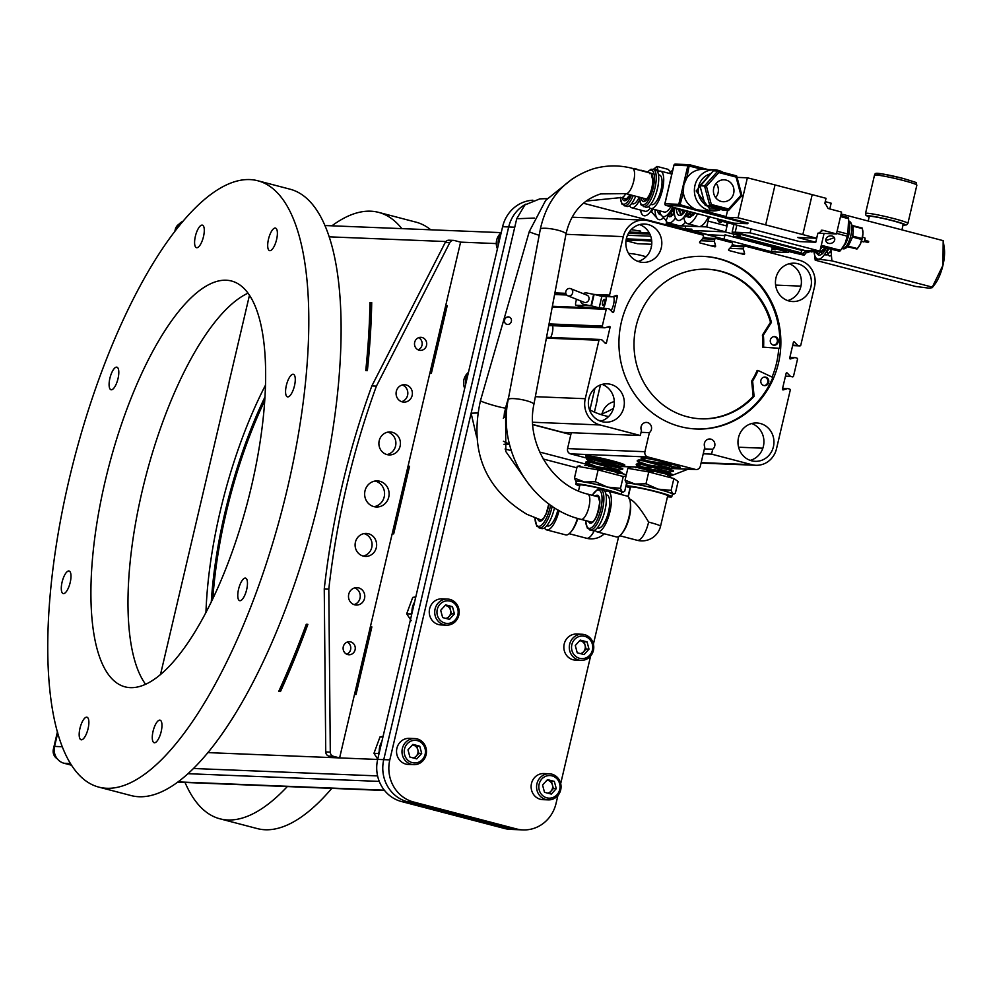 <?xml version="1.0" encoding="UTF-8"?>
<svg xmlns="http://www.w3.org/2000/svg" width="994" height="994" viewBox="0 0 994 994"><rect width="100%" height="100%" fill="white"/><g stroke="black" fill="none" stroke-linecap="round" stroke-linejoin="round"><path stroke-width="1.49" d="M211.275 602.091A213.3 72.835 104.7 0 1 224.955 512.581A213.3 72.835 104.7 0 1 264.913 397.078M205.944 612.627A213.3 72.835 104.7 0 1 220.208 511.338A213.3 72.835 104.7 0 1 265.435 385.274M188.177 773.705L379.273 781.408L188.177 773.705M160.469 674.69L249.444 295.33M589.889 409.926L594.984 388.194L589.889 409.926M597.357 399.576L594.412 412.1M600.463 384.902L597.034 399.489M409.54 466.335L408.348 466.285L392.506 533.865M408.037 466.211L392.17 533.853L393.686 533.915L409.553 466.261L408.348 466.285M280.482 691.513A387.436 132.289 -75.3 0 0 307.879 624.344L306.264 624.269A383.075 130.798 -75.3 0 1 278.705 691.451L280.482 691.513M307.854 624.406L306.264 624.269M279.053 691.464A383.075 130.798 -75.3 0 0 306.574 624.356M367.37 370.675A387.436 132.289 -75.3 0 0 371.719 302.561L369.942 302.499A383.075 130.798 -75.3 0 1 365.755 370.613L367.37 370.675M371.706 302.636L369.942 302.499M366.078 370.625A383.075 130.798 -75.3 0 0 370.253 302.574M371.855 626.99L370.675 626.941L354.821 694.52M370.352 626.854L354.485 694.508L356.001 694.57L371.868 626.916L370.675 626.941M71.667 765.256L64.063 763.268A13.928 13.059 -87.7 0 1 54.571 746.419L57.764 732.839M175.702 230.036A13.928 13.059 -87.7 0 1 182.759 221.327M431.371 373.259L429.855 373.197L445.71 305.556L447.238 305.618L431.371 373.259M447.213 305.68L446.033 305.63L430.178 373.21M502.616 226.707L508.692 226.955A34.827 32.64 -87.7 0 1 525.876 204.118A34.827 32.64 92.3 0 0 508.692 226.955L383.746 759.652L508.692 226.955L514.755 227.204L389.81 759.888A34.827 32.64 92.3 0 0 413.541 801.996L516.458 828.934A34.827 32.64 92.3 0 0 522.993 829.903L516.917 829.655A34.827 32.64 -87.7 0 1 510.394 828.685A34.827 32.64 92.3 0 0 516.917 829.655L510.854 829.418A34.827 32.64 -87.7 0 1 504.331 828.437L401.414 801.512A34.827 32.64 -87.7 0 1 377.683 759.404L502.616 226.707A34.827 32.64 -87.7 0 1 532.871 200.216M504.331 828.437L510.394 828.685L407.478 801.76A34.827 32.64 -87.7 0 1 383.746 759.652A34.827 32.64 92.3 0 0 407.478 801.76L510.394 828.685L516.458 828.934M364.04 533.604A11.493 10.772 -87.7 0 1 372.079 545.172A11.493 10.772 -87.7 0 1 363.145 556.044M368.488 533.753A11.493 10.772 -87.7 0 1 376.527 546.514A11.493 10.772 -87.7 0 1 365.407 556.404A11.493 10.772 -87.7 0 1 363.245 556.081A11.493 10.772 -87.7 0 1 355.206 543.32A11.493 10.772 -87.7 0 1 366.326 533.43A11.493 10.772 -87.7 0 1 368.488 533.753M354.709 587.901A8.71 8.163 -87.7 0 1 354.038 604.613M358.623 587.889A8.71 8.163 -87.7 0 1 356.299 605.048A8.71 8.163 -87.7 0 1 348.571 595.145A8.71 8.163 -87.7 0 1 358.623 587.889M347.192 642.099A6.536 6.126 -87.7 0 1 346.695 654.214M350.708 641.913A6.536 6.126 -87.7 0 1 348.956 654.773A6.536 6.126 -87.7 0 1 343.166 647.342A6.536 6.126 -87.7 0 1 350.708 641.913M418.586 337.712A6.536 6.126 -87.7 0 1 418.101 349.826M422.102 337.513A6.536 6.126 -87.7 0 1 420.35 350.385A6.536 6.126 -87.7 0 1 414.56 342.955A6.536 6.126 -87.7 0 1 422.102 337.513M402.309 384.976A8.71 8.163 -87.7 0 1 401.626 401.675M406.223 384.964A8.71 8.163 -87.7 0 1 403.887 402.123A8.71 8.163 -87.7 0 1 396.159 392.208A8.71 8.163 -87.7 0 1 406.223 384.964M387.846 432.129A11.493 10.772 -87.7 0 1 395.885 443.697A11.493 10.772 -87.7 0 1 386.939 454.581M392.282 432.291A11.493 10.772 -87.7 0 1 400.321 445.039A11.493 10.772 -87.7 0 1 389.201 454.929A11.493 10.772 -87.7 0 1 387.051 454.606A11.493 10.772 -87.7 0 1 379 441.858A11.493 10.772 -87.7 0 1 390.133 431.968A11.493 10.772 -87.7 0 1 392.282 432.291M375.123 481.034A13.059 12.239 -87.7 0 1 375.297 481.084A13.059 12.239 -87.7 0 1 384.554 494.366A13.059 12.239 -87.7 0 1 374.079 506.679M379.845 481.27A13.059 12.239 -87.7 0 1 388.989 495.757A13.059 12.239 -87.7 0 1 376.353 507.002A13.059 12.239 -87.7 0 1 373.906 506.629A13.059 12.239 -87.7 0 1 364.761 492.142A13.059 12.239 -87.7 0 1 377.397 480.897A13.059 12.239 -87.7 0 1 379.845 481.27M371.855 385.945L376.403 386.132A835.805 783.384 -87.7 0 0 328.803 589.069L324.255 588.883A835.805 783.384 -87.7 0 1 371.855 385.945L445.237 242.474A4.349 4.075 -87.7 0 1 448.99 240.2L453.537 240.386A4.349 4.075 92.3 0 0 449.785 242.66L445.237 242.474M376.403 386.132L449.785 242.66M328.803 589.069L330.294 752.123A4.349 4.075 92.3 0 0 333.375 756.285L339.613 757.913L460.595 242.138L454.357 240.498A4.349 4.075 92.3 0 0 453.537 240.386M339.613 757.913L328.828 756.099A4.349 4.075 -87.7 0 1 325.746 751.936L330.294 752.123M324.255 588.883L325.746 751.936M57.292 758.82A8.71 8.163 -87.7 0 1 53.378 749.141L57.453 731.746M174.882 231.105L175.255 229.552A8.71 8.163 -87.7 0 1 178.957 224.184M212.84 598.823A209.784 71.63 104.7 0 1 226.185 512.631A209.784 71.63 104.7 0 1 264.69 400.694M331.797 788.366A313.433 107.017 104.7 0 1 257.272 828.586L219.91 818.808A313.433 107.017 104.7 0 1 185.033 782.44M287.316 786.565A313.433 107.017 104.7 0 1 219.91 818.808M331.921 225.812A313.433 107.017 104.7 0 1 378.59 212.368L415.952 222.134A313.433 107.017 104.7 0 1 430.787 229.8M378.59 212.368A313.433 107.017 104.7 0 1 401.837 228.632M247.978 293.205A209.784 71.63 -75.3 0 0 142.266 490.676A209.784 71.63 -75.3 0 0 145.633 684.344M251.345 486.874A209.784 71.63 -75.3 0 0 231.391 280.979A209.784 71.63 -75.3 0 0 105.215 480.984A209.784 71.63 -75.3 0 0 125.182 686.891A209.784 71.63 -75.3 0 0 251.345 486.874M88.081 728.664A11.655 3.976 -75.3 0 0 86.975 717.221A11.655 3.976 -75.3 0 0 79.967 728.341A11.655 3.976 -75.3 0 0 81.073 739.772A11.655 3.976 -75.3 0 0 88.081 728.664M118.013 378.627A11.655 3.976 -75.3 0 0 116.894 367.184A11.655 3.976 -75.3 0 0 109.887 378.292A11.655 3.976 -75.3 0 0 111.005 389.735A11.655 3.976 -75.3 0 0 118.013 378.627M69.12 479.53A313.433 107.017 -75.3 0 0 98.94 787.149A313.433 107.017 -75.3 0 0 287.44 488.34A313.433 107.017 -75.3 0 0 257.62 180.709A313.433 107.017 -75.3 0 0 69.12 479.53M257.62 180.709L289.925 189.158A313.433 107.017 104.7 0 1 319.745 496.789A313.433 107.017 104.7 0 1 131.245 795.61L98.94 787.149M70.201 582.447A11.655 3.976 -75.3 0 0 69.095 571.016A11.655 3.976 -75.3 0 0 62.088 582.124A11.655 3.976 -75.3 0 0 63.194 593.567A11.655 3.976 -75.3 0 0 70.201 582.447M161.177 731.609A11.655 3.976 -75.3 0 0 160.071 720.178A11.655 3.976 -75.3 0 0 153.064 731.286A11.655 3.976 -75.3 0 0 154.169 742.717A11.655 3.976 -75.3 0 0 161.177 731.609M246.674 589.566A11.655 3.976 -75.3 0 0 245.568 578.135A11.655 3.976 -75.3 0 0 238.56 589.243A11.655 3.976 -75.3 0 0 239.666 600.674A11.655 3.976 -75.3 0 0 246.674 589.566M294.485 385.747A11.655 3.976 -75.3 0 0 293.367 374.303A11.655 3.976 -75.3 0 0 286.359 385.411A11.655 3.976 -75.3 0 0 287.477 396.854A11.655 3.976 -75.3 0 0 294.485 385.747M276.593 239.529A11.655 3.976 -75.3 0 0 275.487 228.086A11.655 3.976 -75.3 0 0 268.479 239.206A11.655 3.976 -75.3 0 0 269.585 250.637A11.655 3.976 -75.3 0 0 276.593 239.529M203.497 236.584A11.655 3.976 -75.3 0 0 202.391 225.141A11.655 3.976 -75.3 0 0 195.383 236.249A11.655 3.976 -75.3 0 0 196.489 247.692A11.655 3.976 -75.3 0 0 203.497 236.584M379.31 752.458A16.96 15.892 -87.7 0 1 381.858 741.611M383.088 736.343L380.006 736.927L373.955 753.328L377.732 759.155M382.926 737.051L380.006 736.927M379.248 751.427L378.229 753.502L373.955 753.328M378.229 753.502L378.888 754.235M413.119 757.925A6.536 6.126 92.3 0 0 412.348 745.003M412.262 762.634A11.319 10.611 92.3 0 0 425.134 754.334A11.319 10.611 92.3 0 0 417.418 740.642A11.319 10.611 92.3 0 0 404.546 748.942A11.319 10.611 92.3 0 0 412.262 762.634M411.255 764.299A13.059 12.239 92.3 0 0 413.703 764.659A13.059 12.239 92.3 0 0 426.351 753.427A13.059 12.239 92.3 0 0 417.207 738.927A13.059 12.239 92.3 0 0 414.759 738.567A13.059 12.239 92.3 0 0 402.123 749.799A13.059 12.239 92.3 0 0 411.255 764.299M414.759 738.567L409.304 738.343A13.059 12.239 92.3 0 0 396.656 749.588A13.059 12.239 92.3 0 0 405.8 764.075A13.059 12.239 92.3 0 0 408.248 764.448L413.703 764.659M412.423 744.916L416.846 746.072L418.785 753.315L414.336 758.236M409.926 757.08L416.784 758.882L421.692 753.427L419.754 746.196L412.895 744.407L407.987 749.849L409.926 757.08M416.846 746.072L419.754 746.196M418.785 753.315L421.692 753.427M522.993 829.903A34.827 32.64 92.3 0 0 556.056 803.388L557.907 795.523M560.691 783.62L590.622 656.015M593.418 644.1L618.653 536.536M628.022 496.59L630.047 487.93M600.488 414.423A80.8 75.73 92.3 0 0 613.46 408.36M583.54 641.615A9.754 9.145 -87.7 0 1 584.683 644.211M417.368 748.507A9.754 9.145 92.3 0 0 416.237 745.922M450.096 608.999A9.754 9.145 92.3 0 0 448.953 606.402M550.813 781.135A9.754 9.145 -87.7 0 1 551.956 783.719M626.344 474.722L618.951 472.784M591.84 465.689L539.667 452.034M509.462 444.132L503.958 444.268M576.868 467.814L543.209 459.004M511.276 450.642L505.089 449.027M504.505 411.951L504.02 417.145L506.431 417.778M532.759 424.662L570.842 434.626M504.02 417.145L503.299 418.288M503.411 441.261L509.201 444.069M669.857 476.263L688.034 469.193M534.412 218.071L516.731 218.742L524.844 204.975L539.792 198.887L547.172 198.601M583.428 203.236L671.609 226.309M504.728 411.951L506.207 405.639M589.454 409.702A78.352 73.444 92.3 0 0 604.687 415.666A78.352 73.444 92.3 0 0 608.601 416.573M516.731 218.742L471.119 413.218L477.692 412.97M476.635 436.913L471.119 413.218M630.283 488.017A23.309 1.628 13.2 0 1 626.394 486.141A23.309 1.628 13.2 0 1 657.208 491.794A23.309 1.628 13.2 0 1 671.782 496.789A23.309 1.628 13.2 0 1 667.471 496.739M626.394 486.141L627.028 483.482A23.309 1.628 13.2 0 1 657.829 489.135A23.309 1.628 13.2 0 1 672.404 494.13L671.782 496.789M628.233 496.776L630.494 487.11A19.097 1.342 13.2 0 1 655.742 491.732A19.097 1.342 13.2 0 1 667.695 495.832L660.575 526.174A19.097 1.342 13.2 0 0 648.622 522.086C640.36 508.133 633.799 500.342 628.953 498.715M595.095 529.926A21.11 7.206 -75.3 0 0 597.232 531.927L616.317 536.922A21.11 7.206 -75.3 0 0 616.852 537.008A21.11 7.206 -75.3 0 0 621.896 533.517L622.94 532.175A19.097 6.523 -75.3 0 0 630.444 503.449L630.208 501.771A21.11 7.206 -75.3 0 0 627.015 496.068L607.918 491.073A21.11 7.206 -75.3 0 0 607.384 490.999A21.11 7.206 -75.3 0 0 605.073 491.769M621.896 533.517A21.11 7.206 -75.3 0 0 630.208 501.771M597.232 531.927A21.11 7.206 -75.3 0 0 597.767 532.014A21.11 7.206 -75.3 0 0 609.744 512.569A21.11 7.206 -75.3 0 0 607.918 491.073M597.841 527.876A17.084 5.84 -75.3 0 0 598.251 528.038A17.084 5.84 -75.3 0 0 598.686 528.1A17.084 5.84 -75.3 0 0 608.378 512.357A17.084 5.84 -75.3 0 0 606.899 494.975L606.017 494.739M585.516 520.545L587.355 528.199L592.25 530.622A21.11 7.206 -75.3 0 0 592.784 530.709A21.11 7.206 -75.3 0 0 604.762 511.264A21.11 7.206 -75.3 0 0 602.936 489.769L600.438 489.123A21.11 7.206 -75.3 0 0 599.904 489.036M599.183 497.112L587.702 494.105A13.059 4.461 -75.3 0 1 589.02 506.592A13.059 4.461 -75.3 0 1 582.012 519.353A13.059 4.461 -75.3 0 1 581.08 519.377L591.828 522.185A13.059 4.461 -75.3 0 0 591.828 522.185L591.865 522.185C595.307 520.794 597.928 514.084 599.73 502.082L598.4 496.913A13.059 4.461 -75.3 0 0 598.077 496.863M626.941 483.854A23.943 1.677 13.2 0 1 626.692 483.705A23.943 1.677 13.2 0 1 626.543 483.581A23.943 1.677 13.2 0 1 635.029 484.041A23.943 1.677 13.2 0 1 658.053 489.135A23.943 1.677 13.2 0 1 672.739 493.906A23.943 1.677 13.2 0 1 672.801 494.428A23.943 1.677 13.2 0 1 672.317 494.503M626.692 483.705L625.064 480.152L635.029 484.041L645.976 483.78L658.053 489.135L671.112 490.353L672.739 493.906L675.336 493.31L678.107 481.481L673.882 478.524L648.747 471.951L627.848 468.323L630.668 467.901M645.976 483.78L648.747 471.951M671.112 490.353L673.882 478.524M625.064 480.152L627.848 468.323M672.677 466.956C681.896 468.186 646.013 459.464 638.583 460.023L637.328 460.408L638.434 460.545C645.876 459.986 681.797 468.721 672.565 467.478L671.025 468.336L640.434 463.863M640.807 462.458L648.038 464.906M644.497 464.347L637.191 460.93M671.907 470.746C681.176 471.976 645.069 463.192 637.589 463.751L636.334 464.136L637.452 464.273C644.92 463.713 681.089 472.51 671.795 471.268M636.446 464.447L646.995 468.621M651.94 470.063L670.739 474.473M638.906 468.087L659.618 471.653L672.18 475.082L661.768 473.156M660.438 472.833L650.213 470.137M643.478 468.075L636.197 464.658M673.05 470.771L670.254 472.125L639.527 467.602M671.124 474.523C680.48 475.778 644.112 466.919 636.595 467.491L635.464 467.714M671.782 464.558L641.441 460.135M642.969 460.831L671.025 468.336M641.962 464.558L670.254 472.125M641.068 468.572L660.799 472.461L670.714 475.542L667.695 475.231M653.108 471.926L642.509 468.77M579.664 485.979A23.309 1.628 13.2 0 1 575.787 484.103A23.309 1.628 13.2 0 1 606.588 489.756A23.309 1.628 13.2 0 1 621.039 494.503M575.787 484.103L576.408 481.444A23.309 1.628 13.2 0 1 607.222 487.085A23.309 1.628 13.2 0 1 621.797 492.08L621.213 494.552M578.496 490.961L579.875 485.06A19.097 1.342 13.2 0 1 605.122 489.694A19.097 1.342 13.2 0 1 616.603 493.347M544.476 527.889A21.11 7.206 -75.3 0 0 546.613 529.889L565.698 534.884A21.11 7.206 -75.3 0 0 566.232 534.958A21.11 7.206 -75.3 0 0 571.277 531.479L572.32 530.137A19.097 6.523 -75.3 0 0 577.825 518.458M571.277 531.479A21.11 7.206 -75.3 0 0 577.439 518.346M546.613 529.889A21.11 7.206 -75.3 0 0 547.147 529.964A21.11 7.206 -75.3 0 0 559.125 510.518M547.222 525.838A17.084 5.84 -75.3 0 0 547.632 525.988A17.084 5.84 -75.3 0 0 548.067 526.062A17.084 5.84 -75.3 0 0 557.882 509.81M534.896 517.874L536.735 526.149L541.631 528.584A21.11 7.206 -75.3 0 0 542.165 528.659A21.11 7.206 -75.3 0 0 554.49 507.76M576.321 481.817A23.943 1.677 13.2 0 1 576.085 481.668A23.943 1.677 13.2 0 1 575.924 481.531A23.943 1.677 13.2 0 1 584.422 482.003A23.943 1.677 13.2 0 1 607.433 487.097A23.943 1.677 13.2 0 1 622.12 491.868A23.943 1.677 13.2 0 1 622.182 492.39A23.943 1.677 13.2 0 1 621.71 492.452M576.085 481.668L574.445 478.114L584.422 482.003L595.356 481.73L607.433 487.097L620.492 488.315L622.12 491.868L623.375 492.03L624.717 491.26L626.506 483.556M595.356 481.73L598.127 469.913L577.228 466.285L580.049 465.863M620.492 488.315L623.263 476.486L598.127 469.913M626.034 476.027L623.263 476.486M574.445 478.114L577.228 466.285M591.194 456.681L598.463 459.141M603.532 460.607L621.573 464.844M594.909 458.582L588.113 455.824M622.058 464.906C631.277 466.149 595.394 457.426 587.963 457.986L586.708 458.371L587.814 458.507C595.257 457.948 631.178 466.683 621.946 465.44L620.405 466.298L589.815 461.825M590.188 460.421L597.419 462.856M593.878 462.309L586.572 458.893M621.287 468.696C630.556 469.938 594.449 461.154 586.969 461.713L585.714 462.098L586.833 462.235C594.3 461.676 630.469 470.473 621.175 469.23M585.826 462.396L596.375 466.584M601.333 468.025L620.119 472.423M588.299 466.037L608.999 469.615L621.561 473.045L611.148 471.106M609.819 470.796L599.593 468.099M592.859 466.037L585.578 462.62M622.443 468.733L619.635 470.087L588.908 465.565M620.517 472.485C629.861 473.728 593.493 464.881 585.975 465.44L584.845 465.664M595.94 457.066L589.802 457.451L590.821 458.097M592.362 458.793L620.405 466.298M591.343 462.521L619.635 470.087M590.448 466.534L610.179 470.423L620.094 473.504L617.075 473.194M602.488 469.889L591.89 466.733M825.095 202.279L824.846 203.633M720.116 219.612L719.867 220.718L799.648 241.592L815.788 242.238L797.586 237.479L816.658 238.249L817.727 233.727L822.933 230.297A329.064 23.061 13.2 0 1 836.451 233.938L841.57 212.095A329.064 23.061 -166.8 0 0 828.064 208.467L824.97 202.826L826.026 198.303A329.064 23.061 -166.8 0 0 812.197 194.65L775.034 184.934A329.064 23.061 -166.8 0 0 747.389 177.802L737.101 177.392M725.148 220.929L719.867 220.718M815.788 242.238L817.888 233.18M817.913 233.192L836.451 233.938M747.389 177.802L738.02 217.748L725.98 217.264L727.571 210.467M738.02 217.748A329.064 23.061 13.2 0 1 765.666 224.88L775.034 184.934M812.197 194.65L802.817 234.596L765.666 224.88M802.817 234.596A329.064 23.061 13.2 0 1 816.658 238.249M725.98 217.264L748.109 223.066M738.07 233.689A5.753 1.963 104.7 0 1 737.299 234.012A5.753 1.963 104.7 0 1 737.15 233.988A5.753 1.963 104.7 0 1 736.492 233.279M676.877 228.26L682.17 228.135L771.356 251.693L772.4 247.208L725.024 234.82L724.03 239.032M685.487 229.03L691.861 229.167L692.023 230.521L724.874 231.85L740.232 235.864M800.915 252.787L794.604 252.526L733.522 236.547L739.822 236.796L800.915 252.787L801.947 250.413L805.003 250.525L735.187 232.261L805.003 250.525L819.913 251.134L750.097 232.869L735.187 232.261L736.865 225.166L735.187 232.261L732.131 232.136L733.51 226.284A10.425 3.554 -75.3 0 0 733.895 224.383M727.248 222.644A10.425 3.554 -75.3 0 0 726.291 225.824M707.455 234.646L691.625 230.509M691.352 230.434L685.549 228.918M707.852 234.659L692.023 230.521M733.609 234.137L733.522 236.547M801.947 250.413L740.865 234.422L739.822 236.796M732.131 232.136L740.865 234.422M750.097 232.869L751.029 228.868M825.244 201.645L831.146 203.198L829.804 208.926M824.063 233.441L819.913 251.134M701.665 210.467L712.835 210.914L720.725 209.485A20.563 19.271 -87.7 0 1 712.835 210.914A20.563 19.271 -87.7 0 1 708.983 210.343A20.563 19.271 -87.7 0 1 694.582 187.518A20.563 19.271 -87.7 0 1 714.5 169.825L702.236 169.353A20.563 19.271 92.3 0 0 686.717 178.187L683.785 185.021L683.35 192.525A20.563 19.271 92.3 0 0 693.178 207.97L692.383 209.287L747.538 223.712L733.696 223.153L665.868 205.41L679.722 205.969A1.367 1.28 -87.7 0 1 678.778 204.317L664.936 203.758L673.982 165.203M702.746 210.48L697.8 209.896L678.778 204.317L681.635 192.177L683.35 192.525L679.722 205.969L692.383 209.287M712.599 206.342A16.997 15.941 -87.7 0 1 710.511 205.236M712.363 207.286A16.997 15.941 -87.7 0 1 710.275 206.901A16.997 15.941 -87.7 0 1 708.237 206.218M704.92 204.304A16.997 15.941 -87.7 0 1 698.509 187.145A16.997 15.941 -87.7 0 1 710.623 173.826M721.197 201.422A10.971 10.275 92.3 0 0 723.247 201.732A10.971 10.275 92.3 0 0 733.87 192.289A10.971 10.275 92.3 0 0 726.192 180.125A10.971 10.275 92.3 0 0 724.129 179.815A10.971 10.275 92.3 0 0 713.518 189.258A10.971 10.275 92.3 0 0 721.197 201.422M715.618 197.607A10.971 10.275 92.3 0 0 716.202 183.306M736.629 175.901L741.996 195.632L728.515 210.504L709.803 205.609L704.51 185.866L717.916 171.005L713.332 170.819L699.925 185.679L706.436 186.251L718.811 172.546L736.069 177.069L736.629 175.901L717.916 171.005L718.811 172.546M711.319 204.478L709.803 205.609L705.218 205.423L723.93 210.318L728.515 210.504L728.577 209.001L711.319 204.478L706.436 186.251M728.515 210.504L741.922 195.644L740.952 195.296L728.577 209.001M741.922 195.644L740.952 195.296L741.922 195.644M725.769 208.268L724.663 209.498M705.218 205.423L699.925 185.679M721.768 207.224A16.997 15.941 -87.7 0 1 717.941 207.56A16.997 15.941 -87.7 0 1 716.997 207.485M719.097 206.516A16.997 15.941 -87.7 0 1 716.09 207.249M708.051 169.564L702.099 168.011L702.236 169.353L687.836 165.7L681.635 192.177M688.879 164.669L675.547 164.134A1.367 1.28 92.3 0 0 673.994 165.141L687.836 165.7A1.367 1.28 -87.7 0 1 689.401 164.693L686.717 178.187L684.99 177.839M748.109 223.054L747.538 223.712M664.924 203.82L664.936 203.758A1.367 1.28 92.3 0 0 665.868 205.41L733.696 223.153M702.746 210.517L701.963 211.797M713.667 206.615A20.563 19.271 92.3 0 0 715.046 205.46M700.31 234.398L689.215 231.49M732.243 244.623L736.442 245.717M707.442 238.138L703.243 237.032M771.356 251.693L771.071 252.911M688.979 229.85L688.631 231.341M640.757 231.13L631.178 229.651M772.052 248.662L775.221 249.78L771.891 249.382M785.136 250.053L784.838 251.283L787.919 252.513L771.319 251.842M781.185 249.022L775.457 248.786L775.73 247.593M784.838 251.283L772.214 247.991M724.837 235.59L707.256 234.634M671.484 226.856L671.82 225.427M675.535 218.009A24.676 8.424 104.7 0 1 668.974 222.967A24.676 8.424 104.7 0 1 668.353 222.88A24.676 8.424 104.7 0 1 665.657 220.134M685.5 222.209A24.676 8.424 104.7 0 1 679.946 225.837L699.055 226.607A24.676 8.424 104.7 0 1 698.422 226.52L687.45 223.65A24.676 8.424 104.7 0 1 683.76 217.288M697.564 213.71A24.676 8.424 104.7 0 1 688.084 223.737A24.676 8.424 104.7 0 1 687.45 223.65M708.536 216.58A24.676 8.424 104.7 0 1 699.055 226.607L706.697 226.918L708.063 221.066A8.225 2.808 104.7 0 1 709.505 216.829M671.31 216.468A18.103 6.175 104.7 0 1 670.478 216.58A18.103 6.175 104.7 0 1 668.651 215.536M690.408 217.239A18.103 6.175 104.7 0 1 689.575 217.351A18.103 6.175 104.7 0 1 687.749 216.307M686.804 214.344A18.103 6.175 104.7 0 1 686.531 213.275L687.773 214.828M694.856 213.002A18.103 6.175 104.7 0 1 693.141 215.276M666.639 221.749L666.129 223.936L672.242 224.184L672.404 225.539L679.946 225.837A24.676 8.424 104.7 0 1 679.324 225.75L668.353 222.88M685.736 226.073L685.077 228.893L666.129 223.936M691.439 230.496L725.645 231.875L727.012 226.023L708.063 221.066M725.645 231.875L706.697 226.918M727.012 226.023A8.225 2.808 104.7 0 1 728.006 222.842M691.352 230.471L691.19 229.142L685.077 228.893M722.427 221.389A15.258 5.206 104.7 0 1 720.153 222.42A15.258 5.206 104.7 0 1 717.569 218.941M674.255 213.424L674.168 211.449L672.528 211.014M671.198 212.815L671.472 214.555M674.317 213.325L669.608 216.804L674.131 214.406M669.608 216.804L668.254 215.785M667.546 216.083L670.615 213.573L673.721 208.044M673.05 208.33L670.813 212.492M670.627 212.753L667.719 215.698M657.494 210.281A18.811 6.424 -75.3 0 0 660.935 214.754M650.163 208.255A19.333 6.598 104.7 0 1 646.535 211.225A19.333 6.598 104.7 0 1 645.131 211.275L631.687 207.758A19.333 6.598 -75.3 0 0 633.079 207.709A19.333 6.598 -75.3 0 0 639.515 200.154M642.621 171.03A19.333 6.598 -75.3 0 0 641.465 170.347A19.333 6.598 -75.3 0 0 640.136 170.384M631.625 203.559L632.706 203.845A15.283 5.218 -75.3 0 0 633.812 203.807A15.283 5.218 -75.3 0 0 639.229 197.147M620.268 197.346L621.884 204.043L626.692 206.454A19.333 6.598 -75.3 0 0 628.096 206.404A19.333 6.598 -75.3 0 0 635.713 196.228M637.626 169.725A19.333 6.598 -75.3 0 0 636.483 169.042L631.948 168.458M652.921 209.088L651.567 211.995L656.761 217.835A23.943 8.176 104.7 0 1 655.034 209.635M654.325 169.489A23.943 8.176 104.7 0 1 658.264 171.229L658.426 171.49A23.943 8.176 -75.3 0 0 658.264 171.229L656.959 166.408L668.043 169.315L670.689 171.912M653.493 169.266L656.959 166.408M624.431 198.427A13.059 4.461 -75.3 0 0 625.785 199.732A13.059 4.461 -75.3 0 0 625.947 199.757M625.45 198.701A15.283 5.218 -75.3 0 0 625.661 199.695M629.575 205.621A19.333 6.598 -75.3 0 0 631.687 207.758M641.789 213.921A23.943 8.176 104.7 0 1 640.471 210.057L641.789 213.921A23.943 8.176 104.7 0 0 652.263 208.914M650.424 211.697L651.567 211.995M663.383 217.872A23.943 8.176 104.7 0 1 656.761 217.835M673.957 211.387L674.28 213.387M670.913 213.188L672.23 214.866M669.857 213.785L668.676 214.058M670.391 213.847L674.131 209.125M673.522 211.275L673.994 213.785M670.664 213.511L673.385 214.592M670.615 213.573L674.118 208.144M679.498 209.56L680.269 214.145M687.078 212.256L687.749 211.138M679.113 211.213L679.001 209.423M693.775 212.716L693.8 213.511M693.352 214.195L693.265 212.592M690.296 213.586L690.569 215.325M686.767 213.101L687.003 214.518M694.197 212.828L688.705 217.574L693.228 215.176L694.682 212.952M688.705 217.574L687.363 216.555M683.064 210.393L683.4 213.486M684.593 216.232L685.661 216.891L689.712 214.344L691.215 212.045M690.731 211.921L685.152 216.767L684.444 216.443M682.816 212.989L682.567 210.355A13.059 4.461 -75.3 0 0 683.487 210.318A13.059 4.461 -75.3 0 0 683.922 210.144M676.318 208.728A18.811 6.424 -75.3 0 0 680.691 215.4A18.811 6.424 -75.3 0 0 680.741 215.387A18.811 6.424 -75.3 0 0 685.562 210.566M688.407 211.312L686.494 213.312M686.916 212.567L687.935 211.188M681.698 214.94L678.902 209.399M670.838 206.715A19.333 6.598 104.7 0 1 665.632 211.995A19.333 6.598 104.7 0 1 664.24 212.045L650.784 208.529A19.333 6.598 -75.3 0 0 652.188 208.479A19.333 6.598 -75.3 0 0 662.526 189.568A19.333 6.598 -75.3 0 0 660.575 171.117A19.333 6.598 -75.3 0 0 659.171 171.167A19.333 6.598 -75.3 0 0 657.693 171.95M650.735 204.329L651.803 204.615A15.283 5.218 -75.3 0 0 652.921 204.578A15.283 5.218 -75.3 0 0 661.097 189.63A15.283 5.218 -75.3 0 0 659.544 175.031L658.475 174.758M639.353 197.172L640.993 204.814L645.802 207.224A19.333 6.598 -75.3 0 0 647.193 207.174A19.333 6.598 -75.3 0 0 657.543 188.264A19.333 6.598 -75.3 0 0 655.58 169.812L651.045 169.228L647.169 172.223M672.801 169.85L669.36 173.416A23.943 8.176 104.7 0 1 672.627 170.583M687.662 211.126A23.943 8.176 104.7 0 1 684.829 215.922L687.475 211.076M672.702 207.212A23.943 8.176 104.7 0 1 669.869 212.008L666.079 220.519L660.898 214.692A23.943 8.176 104.7 0 1 659.569 210.827M673.907 207.522L669.869 212.008A23.943 8.176 104.7 0 1 660.898 214.692M648.684 206.392A19.333 6.598 -75.3 0 0 650.784 208.529M669.546 212.468L670.677 212.766L672.391 209.001M684.829 215.922A23.943 8.176 104.7 0 1 674.156 208.156M693.091 212.542L693.377 214.157M690.01 213.958L691.327 215.636M689.501 214.617L691.861 212.219M682.431 210.318L683.474 213.412M686.345 213.561L688.183 211.61M692.656 212.43L693.104 214.555M689.078 211.486L689.55 213.785M689.761 214.282L692.483 215.363M693.228 215.176L694.644 213.325M686.295 213.66L688.954 214.555M689.712 214.344L691.414 212.107M681.983 210.206L683.226 213.524M788.553 251.246L791.845 252.165L788.515 251.395M797.039 252.625L797.797 252.824A19.507 6.66 104.7 0 0 798.033 253.632M788.577 251.159L804.059 255.209L788.503 251.494M807.488 250.898L804.966 254.278L802.419 253.607M804.966 254.278A19.507 6.66 104.7 0 1 804.059 255.209M833.817 237.019L833.544 237.926L827.505 240.039L825.865 239.268M841.794 216.928A19.507 6.66 104.7 0 1 842.39 216.344L848.28 217.524L840.762 215.561M840.514 216.593L848.64 218.717A19.507 6.66 -75.3 0 0 848.28 217.524M848.64 218.717L847.832 234.05A19.507 6.66 104.7 0 1 847.298 236.187L845.049 243.542L840.601 250.339L821.28 245.282M841.62 249.059L844.105 245.829A13.966 4.771 -75.3 0 0 846.279 242.151A13.966 4.771 -75.3 0 0 849.597 224.83L849.05 221.028M861.438 241.306L863.687 241.89A2.087 0.708 -75.3 0 0 863.972 241.815A2.087 0.708 -75.3 0 0 864.569 241.008A2.087 0.708 -75.3 0 0 864.966 238.051A2.087 0.708 -75.3 0 0 864.743 237.852L862.494 237.255M864.271 241.505L865.066 238.473M867.551 241.84L868.023 242.374L868.644 241.318L865.128 240.399M820.994 246.5L827.48 248.227L820.957 246.636M828.524 243.356A4.56 3.752 -17.1 0 1 825.902 241.02A4.56 3.752 -17.1 0 1 827.331 237.069A4.56 3.752 -17.1 0 1 832.003 236A4.56 3.752 -17.1 0 1 834.625 238.336A4.56 3.752 -17.1 0 1 833.196 242.287A4.56 3.752 -17.1 0 1 828.524 243.356M821.019 246.388L839.694 251.271L820.945 246.723M827.691 247.394L833.432 248.885A19.507 6.66 104.7 0 0 833.668 249.693M836.575 233.379L847.298 236.187M847.832 234.05L837.085 231.242M852.79 237.144L861.699 239.479A12.189 4.162 -75.3 0 0 861.935 238.51L853.026 236.187A12.189 4.162 104.7 0 1 852.79 237.144L851.436 238.895M853.026 236.187L852.678 234.05M853.113 227.676L853.548 226.309L862.457 228.632L862.929 233.764L861.935 238.51M861.699 239.479L860.27 244.226A10.797 3.69 -75.3 0 0 862.929 233.764A10.797 3.69 -75.3 0 0 862.792 230.583M862.034 228.521A10.797 3.69 -75.3 0 0 860.17 228.036M854.691 247.891A10.797 3.69 -75.3 0 0 855.25 248.562M856.281 248.835A10.797 3.69 -75.3 0 0 857.089 248.512M858.406 247.307A10.797 3.69 -75.3 0 0 858.592 247.071A10.797 3.69 -75.3 0 0 860.27 244.226L857.375 248.587L848.478 246.263L848.777 244.748M848.056 246.686L856.965 249.022L847.298 246.711M858.592 247.071L857.375 248.587A12.189 4.162 -75.3 0 1 856.965 249.022M840.601 250.339A19.507 6.66 104.7 0 1 839.694 251.271M840.675 215.897L842.39 216.344M847.646 246.313L853.088 247.469M852.864 225.862L862.295 228.098L852.815 225.638M807.526 250.674L807.637 250.637A18.811 6.424 104.7 0 1 807.526 250.674A18.811 6.424 104.7 0 1 806.469 250.799M829.505 255.967L831.282 255.731M831.257 255.421L829.307 255.93L827.927 254.824M825.952 255.16L830.959 251.482M830.934 250.786L827.343 254.837L824.647 254.402M825.48 253.147L828.561 248.711M828.71 248.401L829.033 247.742M828.648 247.643L828.325 248.301M828.164 248.612L826.598 251.258M818.857 253.557L825.082 247.804M824.709 247.705L822.771 250.848L818.559 253.495L817.267 252.426M815.304 252.749L818.857 251.084M821.69 246.922L820.597 248.711L821.616 246.897M821.23 246.798L820.684 247.804M818.397 251.072L816.086 252.675L813.726 251.631M811.763 251.942L814.682 250.923M814.21 250.898L811.564 251.917L810.172 250.836M808.209 251.134L810.321 250.749M809.812 250.724L807.265 250.749M822.137 247.034L820.286 249.519M825.604 247.941L823.218 250.873M829.617 247.891L829.244 248.537M829.071 248.848L826.735 251.693M830.984 251.83L830.276 252.488M821.541 247.171L821.094 247.866M825.157 247.829L824.61 248.686M829.17 247.779L828.81 248.425M828.623 248.736L828.139 249.494M827.903 252.985L826.648 251.805M798.791 252.7L802.369 253.632L806.718 250.6M868.209 221.041L869.29 216.443A17.407 1.218 13.2 0 1 892.301 220.668A17.407 1.218 13.2 0 1 903.198 224.395L901.918 229.862M826.349 248.14A19.768 6.747 104.7 0 1 821.504 254.365A19.768 6.747 104.7 0 1 816.571 252.737M822.982 253.072L821.28 252.923M828.4 247.568A23.931 8.163 104.7 0 1 828.101 248.239M827.952 248.55A23.931 8.163 104.7 0 1 818.335 259.161A23.931 8.163 104.7 0 1 814.036 252.041M841.794 215.835L842.775 214.381L943.194 240.66L942.958 265.261L932.297 287.129L831.879 260.85L818.335 259.161L815.204 260.18L915.636 286.458L929.166 288.161L932.223 287.676L934.882 284.209A23.931 8.163 -75.3 0 0 942.958 265.261A23.931 8.163 -75.3 0 0 944.3 248.239L943.231 240.896M831.879 260.85L830.897 249.32M830.885 248.972L830.872 248.227M842.775 214.381L841.098 214.132M814.608 254.998L815.179 259.943M789.161 263.745A19.197 17.991 -87.7 0 1 801.388 282.681A19.197 17.991 -87.7 0 1 787.683 300.586M797.809 263.721A19.197 17.991 -87.7 0 1 811.241 285.017A19.197 17.991 -87.7 0 1 792.665 301.542A19.197 17.991 -87.7 0 1 789.062 301.008A19.197 17.991 -87.7 0 1 775.631 279.699A19.197 17.991 -87.7 0 1 794.206 263.186A19.197 17.991 -87.7 0 1 797.809 263.721M751.588 460.794A19.197 17.991 92.3 0 0 755.191 461.328A19.197 17.991 92.3 0 0 773.767 444.815A19.197 17.991 92.3 0 0 760.335 423.506A19.197 17.991 92.3 0 0 756.732 422.972A19.197 17.991 92.3 0 0 738.157 439.497A19.197 17.991 92.3 0 0 751.588 460.794M750.209 460.371A19.197 17.991 92.3 0 0 763.914 442.467A19.197 17.991 92.3 0 0 751.688 423.531M601.979 421.655A19.197 17.991 92.3 0 0 605.582 422.189A19.197 17.991 92.3 0 0 624.157 405.664A19.197 17.991 92.3 0 0 610.726 384.367A19.197 17.991 92.3 0 0 607.123 383.833A19.197 17.991 92.3 0 0 588.547 400.346A19.197 17.991 92.3 0 0 601.979 421.655M600.6 421.22A19.197 17.991 92.3 0 0 614.304 403.328A19.197 17.991 92.3 0 0 602.078 384.392M794.877 357.554L796.778 358.051A1.044 0.982 -87.7 0 1 797.486 359.319L793.547 376.092A1.044 0.982 -87.7 0 1 792.367 376.863L790.466 376.366L787.198 372.998A0.683 0.646 92.3 0 0 786.13 373.334L782.44 389.064A0.683 0.646 92.3 0 0 783.235 389.897L787.621 388.53L789.509 389.027A1.044 0.982 -87.7 0 1 790.218 390.294L776.513 448.741A21.719 20.352 -87.7 0 1 755.887 465.279A21.719 20.352 -87.7 0 1 751.812 464.67L711.567 454.134L712.723 449.226A5.678 5.318 92.3 0 0 709.815 438.988A5.678 5.318 92.3 0 0 704.796 447.151L700.323 466.211A4.361 4.088 -87.7 0 1 695.365 469.404L647.889 456.979A4.361 4.088 -87.7 0 1 644.92 451.711L649.393 432.651A5.678 5.318 92.3 0 0 646.485 422.413A5.678 5.318 92.3 0 0 641.465 430.576L640.31 435.496L600.065 424.96A21.719 20.352 -87.7 0 1 585.267 398.706L598.972 340.246A1.044 0.982 -87.7 0 1 600.165 339.488L602.053 339.985L605.334 343.34A0.683 0.646 92.3 0 0 606.402 343.017L610.092 327.274A0.683 0.646 92.3 0 0 609.297 326.454L604.911 327.809L603.023 327.312A1.044 0.982 -87.7 0 1 602.302 326.057L606.241 309.283A1.044 0.982 -87.7 0 1 607.421 308.513L609.322 309.01L612.59 312.364A0.683 0.646 92.3 0 0 613.671 312.041L617.361 296.299A0.683 0.646 92.3 0 0 616.553 295.479L612.18 296.833L610.279 296.349A1.044 0.982 -87.7 0 1 609.571 295.081L623.288 236.622A21.719 20.352 -87.7 0 1 643.901 220.096A21.719 20.352 -87.7 0 1 647.976 220.705L702.708 235.019A1.044 0.982 -87.7 0 1 703.417 236.286L702.944 238.311L699.776 241.815A0.683 0.646 92.3 0 0 700.074 242.958L714.81 246.81A0.683 0.646 92.3 0 0 715.593 245.953L714.338 241.281L714.81 239.268A1.044 0.982 -87.7 0 1 716.003 238.498L731.708 242.611A1.044 0.982 -87.7 0 1 732.416 243.865L731.944 245.891L728.776 249.407A0.683 0.646 92.3 0 0 729.074 250.538L743.81 254.402A0.683 0.646 92.3 0 0 744.593 253.545L743.338 248.873L743.81 246.847A1.044 0.982 -87.7 0 1 744.991 246.09L799.723 260.403A21.719 20.352 -87.7 0 1 814.521 286.67L800.816 345.117A1.044 0.982 -87.7 0 1 799.636 345.887L797.735 345.39L794.467 342.023A0.683 0.646 92.3 0 0 793.386 342.358L789.696 358.101A0.683 0.646 92.3 0 0 790.503 358.921L794.877 357.554L789.87 357.355M590.684 458.085A20.104 1.404 13.2 0 1 585.764 455.836A20.104 1.404 13.2 0 1 612.254 460.794A20.104 1.404 13.2 0 1 624.791 464.993A20.104 1.404 13.2 0 1 623.139 465.279M607.496 459.601A17.47 1.23 13.2 0 1 603.656 458.706M648.784 461.129A20.104 1.404 13.2 0 1 641.155 458.072A20.104 1.404 13.2 0 1 667.645 463.03A20.104 1.404 13.2 0 1 680.194 467.23A20.104 1.404 13.2 0 1 673.708 466.869M662.886 461.837A17.47 1.23 13.2 0 1 659.047 460.93M702.895 256.365A86.379 80.961 -87.7 0 1 718.612 258.763A86.379 80.961 -87.7 0 1 779.706 348.322L763.554 347.179A69.108 64.772 92.3 0 0 763.367 335.14L771.456 322.342A74.861 70.164 92.3 0 0 721.234 271.312A74.861 70.164 92.3 0 0 707.194 269.212A74.861 70.164 92.3 0 0 634.731 333.649A74.861 70.164 92.3 0 0 687.127 416.722A74.861 70.164 92.3 0 0 701.155 418.822A74.861 70.164 92.3 0 0 754.098 396.345L752.607 381.05A69.108 64.772 92.3 0 0 758.087 370.489L772.872 377.447A86.379 80.961 -87.7 0 1 695.937 428.973M779.706 348.322L778.749 348.285A86.379 80.961 -87.7 0 1 772.065 377.074M719.569 258.8A86.379 80.961 -87.7 0 1 780.029 354.659A86.379 80.961 -87.7 0 1 696.421 428.998A86.379 80.961 -87.7 0 1 680.219 426.575A86.379 80.961 -87.7 0 1 619.771 330.716A86.379 80.961 -87.7 0 1 703.379 256.377A86.379 80.961 -87.7 0 1 719.569 258.8M774.003 336.606A4.324 4.051 -87.7 0 1 773.655 345.179M775.295 336.717A4.324 4.051 -87.7 0 1 774.127 345.229A4.324 4.051 -87.7 0 1 770.3 340.321A4.324 4.051 -87.7 0 1 775.295 336.717M764.523 377.037A4.324 4.051 -87.7 0 1 764.175 385.597M765.802 377.148A4.324 4.051 -87.7 0 1 764.647 385.647A4.324 4.051 -87.7 0 1 760.82 380.739A4.324 4.051 -87.7 0 1 765.802 377.148M771.456 322.342L770.499 322.304A74.861 70.164 92.3 0 0 720.277 271.275A74.861 70.164 92.3 0 0 706.722 269.2M639.564 224.594A19.197 17.991 -87.7 0 1 651.778 243.542A19.197 17.991 -87.7 0 1 638.073 261.434M648.2 224.582A19.197 17.991 -87.7 0 1 661.644 245.878A19.197 17.991 -87.7 0 1 643.056 262.404A19.197 17.991 -87.7 0 1 639.465 261.857A19.197 17.991 -87.7 0 1 626.021 240.56A19.197 17.991 -87.7 0 1 644.609 224.035A19.197 17.991 -87.7 0 1 648.2 224.582M763.367 335.14L762.41 335.102L770.499 322.304M763.554 347.179L762.597 347.142A69.108 64.772 92.3 0 0 762.41 335.102M700.683 418.797A74.861 70.164 92.3 0 0 753.141 396.308L751.65 381.013A69.108 64.772 92.3 0 0 757.13 370.451L758.087 370.489M754.098 396.345L753.141 396.308M752.607 381.05L751.65 381.013M778.749 348.285L762.597 347.142M743.338 248.873L729.745 248.326M651.505 246.189L651.418 246.288A0.683 0.646 92.3 0 0 651.318 247.108M714.338 241.281L700.745 240.734M626.009 240.697L637.452 243.692A0.683 0.646 92.3 0 0 637.713 243.704M650.722 236.199L627.5 235.267M612.18 296.833L606.303 296.597M566.667 295.007L554.602 294.522M604.911 327.809L548.75 325.547M507.499 403.937A21.719 20.352 -87.7 0 1 507.313 401.812M640.31 435.496L562.952 432.378L532.747 424.475M649.393 432.651L641.055 432.315M586.945 458.159L570.531 453.86A4.361 4.088 -87.7 0 1 567.562 448.592L571.289 432.713M641.254 467.304L618.827 466.41A4.361 4.088 -87.7 0 1 618.007 466.285L588.249 458.495M712.723 449.226L704.386 448.89M711.567 454.134L703.23 453.798M787.621 388.53L782.613 388.331M790.466 376.366L785.459 376.154M797.735 345.39L792.727 345.191M628.531 253.395A86.379 80.961 -87.7 0 1 642.211 255.682A86.379 80.961 -87.7 0 1 646.063 256.787M550.713 337.475A8.772 2.994 -75.3 0 0 552.565 325.697M511.376 321.373A3.839 3.467 -68.2 0 0 504.554 320.006A3.839 3.467 -68.2 0 0 511.376 321.373M580.347 300.797A5.914 5.355 -68.2 0 0 584.211 304.487L590.958 305.841L593.654 294.348L586.907 292.994A5.914 5.355 -68.2 0 0 583.192 293.665M590.958 305.841L587.218 305.692L583.366 304.239M570.655 288.658L586.982 295.181A3.839 3.467 111.8 0 1 584.137 302.313L567.81 295.79A3.839 3.467 -68.2 0 0 570.655 288.658A3.839 3.467 -68.2 0 0 567.81 295.79M604.7 302.3A3.019 1.031 104.7 0 1 602.886 305.183A3.019 1.031 104.7 0 1 602.6 302.213A3.019 1.031 104.7 0 1 604.414 299.343A3.019 1.031 104.7 0 1 604.7 302.3M585.006 307.593L576.048 305.245A2.746 0.932 104.7 0 1 575.986 305.233A2.746 0.932 104.7 0 1 575.725 302.549L576.495 299.256M601.855 296.374L599.158 307.879L591.442 305.866L594.139 294.361L601.855 296.374L611.72 296.821M604.65 308.376L599.158 307.879M603.408 308.053A8.772 2.994 -75.3 0 0 606.104 296.547M611.024 310.762A8.772 2.994 -75.3 0 0 613.484 296.436L613.373 296.473M576.048 305.245L591.442 305.866M412.038 612.95A16.96 15.892 -87.7 0 1 414.573 602.091M415.815 596.822L412.734 597.419L406.683 613.807L411.193 620.641M415.641 597.531L412.734 597.419M411.976 611.906L410.944 613.981L406.683 613.807M410.944 613.981L411.615 614.727M546.849 797.847A11.319 10.611 92.3 0 0 559.709 789.547A11.319 10.611 92.3 0 0 552.005 775.854A11.319 10.611 92.3 0 0 539.133 784.154A11.319 10.611 92.3 0 0 546.849 797.847M545.843 799.511A13.059 12.239 92.3 0 0 548.29 799.872A13.059 12.239 92.3 0 0 560.927 788.64A13.059 12.239 92.3 0 0 551.794 774.14A13.059 12.239 92.3 0 0 549.347 773.779A13.059 12.239 92.3 0 0 536.698 785.024A13.059 12.239 92.3 0 0 545.843 799.511M549.347 773.779L543.88 773.556A13.059 12.239 92.3 0 0 531.243 784.8A13.059 12.239 92.3 0 0 540.388 799.288A13.059 12.239 92.3 0 0 542.836 799.661L548.29 799.872M544.501 792.293L551.359 794.094L556.28 788.652L554.341 781.408L547.483 779.619L542.562 785.061L544.501 792.293M556.28 788.652L553.372 788.528L551.422 781.284L547.011 780.141M551.422 781.284L554.341 781.408M553.372 788.528L548.924 793.448M547.706 793.137A6.536 6.126 92.3 0 0 546.936 780.215M444.989 623.114A11.319 10.611 92.3 0 0 457.849 614.814A11.319 10.611 92.3 0 0 450.145 601.134A11.319 10.611 92.3 0 0 437.273 609.434A11.319 10.611 92.3 0 0 444.989 623.114M443.983 624.779A13.059 12.239 92.3 0 0 446.43 625.151A13.059 12.239 92.3 0 0 459.066 613.907A13.059 12.239 92.3 0 0 449.934 599.419A13.059 12.239 92.3 0 0 447.486 599.047A13.059 12.239 92.3 0 0 434.838 610.291A13.059 12.239 92.3 0 0 443.983 624.779M447.486 599.047L442.019 598.835A13.059 12.239 92.3 0 0 429.383 610.067A13.059 12.239 92.3 0 0 438.528 624.567A13.059 12.239 92.3 0 0 440.976 624.928L446.43 625.151M442.653 617.572L449.499 619.361L454.42 613.919L452.481 606.675L445.623 604.886L440.702 610.328L442.653 617.572M454.42 613.919L451.512 613.795L449.561 606.564L445.15 605.408M449.561 606.564L452.481 606.675M451.512 613.795L447.064 618.728M445.846 618.405A6.536 6.126 92.3 0 0 445.076 605.495M579.564 658.326A11.319 10.611 92.3 0 0 592.436 650.026A11.319 10.611 92.3 0 0 584.721 636.346A11.319 10.611 92.3 0 0 571.848 644.646A11.319 10.611 92.3 0 0 579.564 658.326M578.558 659.991A13.059 12.239 92.3 0 0 581.018 660.364A13.059 12.239 92.3 0 0 593.654 649.119A13.059 12.239 92.3 0 0 584.509 634.632A13.059 12.239 92.3 0 0 582.062 634.259A13.059 12.239 92.3 0 0 569.425 645.504A13.059 12.239 92.3 0 0 578.558 659.991M582.062 634.259L576.607 634.048A13.059 12.239 92.3 0 0 563.971 645.28A13.059 12.239 92.3 0 0 573.103 659.78A13.059 12.239 92.3 0 0 575.551 660.14L581.018 660.364M577.228 652.785L584.087 654.574L588.995 649.132L587.056 641.888L580.21 640.099L575.29 645.541L577.228 652.785M588.995 649.132L586.087 649.007L584.149 641.776L579.738 640.621M584.149 641.776L587.056 641.888M586.087 649.007L581.639 653.94M580.421 653.617A6.536 6.126 92.3 0 0 579.664 640.708M465.465 385.113A16.96 15.892 -87.7 0 1 468.236 373.334M464.707 388.368A13.059 12.239 -87.7 0 1 468.46 372.352M497.435 248.848A13.059 12.239 -87.7 0 1 501.187 232.844M602.004 413.864A16.96 15.892 -87.7 0 1 614.304 401.638M498.193 245.593A16.96 15.892 -87.7 0 1 500.951 233.814M178.274 781.893L384.33 790.193M64.063 763.268L70.574 763.529M193.668 768.499L377.583 775.904M208.081 752.62L377.67 759.453M54.571 746.419L62.398 746.742M329.064 236.833L445.884 241.542M460.595 242.138L496.279 243.58M413.541 801.996L401.414 801.512M377.683 759.404L389.81 759.888M333.375 756.285L328.828 756.099M53.378 749.141L54.198 749.165M636.682 540.115A19.097 6.523 -75.3 0 0 637.142 540.289A19.097 6.523 -75.3 0 0 637.626 540.363A19.097 6.523 -75.3 0 0 648.622 522.086M589.753 529.976A21.11 7.206 -75.3 0 0 590.287 530.051A21.11 7.206 -75.3 0 0 602.265 510.605A21.11 7.206 -75.3 0 0 600.438 489.123L597.469 489.495L592.126 495.273M585.652 520.57A19.743 6.747 -75.3 0 0 589.355 528.398A19.743 6.747 -75.3 0 0 600.724 509.5A19.743 6.747 -75.3 0 0 598.351 490.042A19.743 6.747 -75.3 0 0 592.262 495.31M588.523 521.328A14.425 4.933 -75.3 0 0 590.56 523.229A14.425 4.933 -75.3 0 0 598.873 509.425A14.425 4.933 -75.3 0 0 597.145 495.211A14.425 4.933 -75.3 0 0 595.133 496.056M586.062 538.077A19.097 6.523 -75.3 0 0 586.522 538.251A19.097 6.523 -75.3 0 0 587.007 538.326A19.097 6.523 -75.3 0 0 594.474 530.287M539.133 527.938A21.11 7.206 -75.3 0 0 539.667 528.013A21.11 7.206 -75.3 0 0 552.179 506.244M535.02 517.924A19.743 6.747 -75.3 0 0 538.736 526.348A19.743 6.747 -75.3 0 0 550.601 505.163M537.779 518.943A14.425 4.933 -75.3 0 0 539.953 521.191A14.425 4.933 -75.3 0 0 548.912 503.958M821.218 230.235L822.933 230.297M718.662 208.939L709.766 209.026L696.16 190.947L712.959 171.241M723.085 172.36L714.5 169.825A20.563 19.271 -87.7 0 1 718.351 170.396A20.563 19.271 -87.7 0 1 723.023 172.335M741.897 195.582L736.691 176.162M736.069 177.069L740.952 195.296M702.062 168.011L689.463 164.706L702.099 168.011M726.142 216.593L702.895 210.517M673.907 165.153L664.849 203.77L665.794 205.385M682.07 228.471L681.822 229.552M624.207 205.795A19.333 6.598 -75.3 0 0 625.599 205.746A19.333 6.598 -75.3 0 0 633.215 195.57M635.141 169.079A19.333 6.598 -75.3 0 0 633.986 168.396M620.405 197.384A17.967 6.138 -75.3 0 0 624.605 204.093A17.967 6.138 -75.3 0 0 631.476 195.122M622.207 197.843A14.425 4.933 -75.3 0 0 625.238 200.689A14.425 4.933 -75.3 0 0 630.184 194.774M643.304 206.566A19.333 6.598 -75.3 0 0 644.708 206.516A19.333 6.598 -75.3 0 0 655.046 187.617A19.333 6.598 -75.3 0 0 653.095 169.166M639.477 197.21A17.967 6.138 -75.3 0 0 643.702 204.863A17.967 6.138 -75.3 0 0 653.679 185.53A17.967 6.138 -75.3 0 0 650.2 170.21A17.967 6.138 -75.3 0 0 647.392 172.285M641.118 197.632A14.425 4.933 -75.3 0 0 644.348 201.459A14.425 4.933 -75.3 0 0 652.362 185.928A14.425 4.933 -75.3 0 0 649.554 173.615M643.155 198.166A13.059 4.461 -75.3 0 0 644.895 200.502A13.059 4.461 -75.3 0 0 645.044 200.527M810.756 251.507L806.855 252.563A13.966 4.771 -75.3 0 0 810.073 250.886M849.559 221.6C854.281 226.769 854.442 233.714 850.032 242.424C847.534 247.518 845.024 249.581 842.49 248.612A13.966 4.771 -75.3 0 0 848.354 242.685A13.966 4.771 -75.3 0 0 851.349 223.861A13.966 4.771 -75.3 0 0 849.559 221.6L849.112 221.488M903.049 225.029A19.681 1.379 -166.8 0 0 893.097 220.705A19.681 1.379 -166.8 0 0 872.024 216.158A19.681 1.379 -166.8 0 0 869.141 217.077L865.973 215.338L865.525 213.424A21.769 1.528 13.2 0 1 894.302 218.705A21.769 1.528 13.2 0 1 907.907 223.364L906.665 224.88L903.037 225.042M916.866 185.145A21.769 1.528 -166.8 0 0 903.26 180.486A21.769 1.528 -166.8 0 0 874.484 175.205C875.677 172.621 873.353 171.726 903.061 178.435C923.426 184.648 913.784 181.567 916.866 185.145L907.907 223.364M881.926 175.776A19.681 1.379 13.2 0 1 880.361 173.664A19.681 1.379 13.2 0 1 903.012 178.423M581.08 519.377C531.84 507.76 497.36 450.642 508.22 399.588L540.314 229.241A13.059 2.46 10.7 0 1 541.283 228.558A13.059 2.46 10.7 0 1 555.87 229.713A13.059 2.46 10.7 0 1 565.984 234.075C570.718 213.288 582.273 199.893 600.662 193.905L625.847 193.644L646.883 199.148M540.314 229.241C547.11 198.552 564.791 178.411 593.356 168.818C606.253 165.128 619.287 164.979 632.457 168.371A13.059 4.461 104.7 0 1 633.774 180.858A13.059 4.461 104.7 0 1 626.779 193.606A13.059 4.461 104.7 0 1 625.847 193.644M508.22 399.588A13.059 2.46 10.7 0 1 509.189 398.892A13.059 2.46 10.7 0 1 523.776 400.048A13.059 2.46 10.7 0 1 533.89 404.421L565.984 234.075M541.419 520.135L526.957 514.333C484.811 488.874 469.305 450.978 480.462 400.669L529.305 231.503A13.059 0.907 16.1 0 0 529.976 232.012A13.059 0.907 16.1 0 0 539.183 235.28M480.462 400.669A13.059 0.907 16.1 0 0 481.133 401.178A13.059 0.907 16.1 0 0 494.937 405.776A13.059 0.907 16.1 0 0 505.561 407.913L508.717 396.941M625.81 193.631A13.059 4.461 104.7 0 1 621.151 197.57A13.059 4.461 104.7 0 1 620.84 197.458M744.605 246.065L732.019 245.568M743.81 246.847L731.522 246.35M744.593 253.545L739.797 253.346M715.605 238.485L703.019 237.976M714.81 239.268L702.522 238.771M715.593 245.953L710.797 245.754M637.589 243.704L651.741 244.275L637.452 243.692M651.729 241.008L626.121 239.976M651.604 239.877L626.332 238.858M649.89 234.124L628.506 233.255M649.244 232.869L629.252 232.062M623.288 236.622L565.946 234.311M609.571 295.081L594.586 294.472M565.797 293.317L554.913 292.882M610.279 296.349L600.152 295.939M566.319 294.572L554.677 294.1M617.361 296.299L614.304 296.175M613.671 312.041L612.217 311.979M607.036 308.5L552.378 306.289L607.235 308.488M606.241 309.283L552.229 307.096M602.302 326.057L549.061 323.907M603.023 327.312L548.837 325.125M610.092 327.274L607.036 327.15M606.402 343.017L604.948 342.955M599.767 339.463L546.538 337.326M598.972 340.246L546.377 338.134M585.267 398.706L535.344 396.693M600.065 424.96L532.622 422.239M644.92 451.711L567.562 448.592M647.889 456.979L570.531 453.86M695.365 469.404L663.942 468.137M651.12 467.615L642.82 467.279M640.981 467.205L618.007 466.285M751.812 464.67L701.168 462.632M762.845 448.195L738.579 447.213M787.198 372.998L786.341 372.961M794.467 342.023L793.61 341.998M799.636 345.887L792.628 345.601L799.822 345.912M800.953 286.123L775.618 285.092M584.211 304.487L587.218 305.692M177.901 782.154L384.566 790.491M324.802 225.526L501.237 232.633M672.801 494.428L673.994 494.068M619.809 535.754L637.142 540.289A19.097 19.097 0 0 0 660.575 526.174M598.251 528.038L597.369 527.802M672.13 475.12L670.714 475.542M636.409 465.068L638.409 466.944M637.402 461.34L639.428 463.216M548.825 503.896L546.29 513.302L543.867 517.886L541.245 520.148M622.182 492.39L623.375 492.03M569.189 533.716L586.522 538.251A19.097 19.097 0 0 0 604.327 533.79M547.632 525.988L546.75 525.764M621.511 473.082L620.094 473.504M585.789 463.03L587.789 464.894M586.783 459.29L588.808 461.179M587.777 455.563L589.802 457.451M740.654 234.907L737.15 233.988M736.653 175.901L717.954 171.018M675.299 164.097L689.438 164.693M788.627 250.96L788.267 252.464M647.429 171.912L641.465 170.347M630.072 194.749L625.785 199.732M674.354 214.282L674.056 212.269M671.82 174.062L660.575 171.117M651.505 175.23L652.834 180.399C652.312 189.568 649.778 196.265 645.193 200.477L644.895 200.502M682.543 210.355L673.423 207.97M682.754 212.542L682.456 210.529M689.886 214.219L689.587 212.194M693.452 215.052L693.153 213.039M686.195 213.524L687.289 212.107M807.563 250.948L805.985 252.998M867.812 242.437L864.382 241.542M868.731 241.89L868.023 242.374M827.517 248.09L827.791 246.984M825.057 247.991L824.113 249.519M828.586 248.798L827.642 250.326M874.484 175.205L865.525 213.424M632.457 168.371L654.04 174.025M587.702 494.105C552.005 485.967 525.627 442.628 533.89 404.421M529.305 231.503L545.669 200.39L572.817 178.522M586.162 201.061L621.151 197.57L627.052 199.111M529.653 485.42L505.822 451.524L505.561 407.913M744.804 246.052L732.019 245.543M715.804 238.473L703.019 237.951M643.901 220.096L572.047 217.201M599.966 339.451L546.538 337.301M602.389 420.636L598.86 420.499M696.185 469.528L664.402 468.249M651.468 467.727L643.118 467.391M755.887 465.279L701.068 463.067M575.986 305.233L584.969 307.581"/></g></svg>
